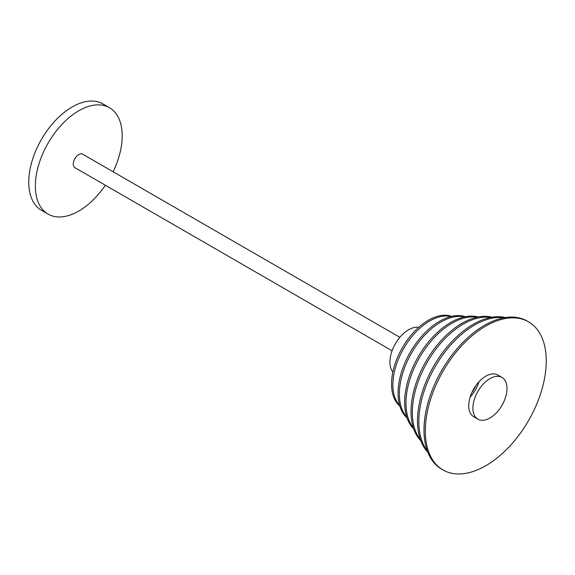 <?xml version="1.0" encoding="UTF-8"?>
<svg xmlns="http://www.w3.org/2000/svg" width="575" height="575" viewBox="0 0 575 575"><rect width="100%" height="100%" fill="white"/><g stroke="black" fill="none" stroke-linecap="round" stroke-linejoin="round"><path stroke-width="0.86" d="M113.124 171.767A61.417 35.456 120 0 0 122.202 135.844A61.417 35.456 120 0 0 109.48 107.726A61.417 35.456 120 0 0 62.158 124.186A61.417 35.456 120 0 0 35.348 185.991A61.417 35.456 120 0 0 48.063 214.101A61.417 35.456 120 0 0 105.347 185.236M48.063 214.101L41.472 210.299A61.417 35.456 -60 0 1 28.75 182.182A61.417 35.456 -60 0 1 55.559 120.376A61.417 35.456 -60 0 1 102.882 103.917L109.48 107.726M472.916 408.149A24.1 13.915 120 0 0 477.911 419.182A24.1 13.915 120 0 0 496.484 412.728A24.1 13.915 120 0 0 506.999 388.477A24.1 13.915 120 0 0 502.011 377.444A24.1 13.915 120 0 0 483.438 383.899A24.1 13.915 120 0 0 472.916 408.149M392.862 372.068A26.428 15.259 -60 0 1 389.915 362.135A26.428 15.259 -60 0 1 399.632 337.582A26.428 15.259 -60 0 1 418.679 327.348M450.958 316.523A52.088 30.073 120 0 0 412.771 335.541A52.088 30.073 120 0 0 392.883 384.79A52.088 30.073 120 0 0 399.632 405.433M399.826 406.108A52.088 30.073 -60 0 1 391.561 384.028A52.088 30.073 -60 0 1 412.577 333.486A52.088 30.073 -60 0 1 451.641 316.358M464.543 316.882A58.772 33.932 120 0 0 421.619 338.653A58.772 33.932 120 0 0 399.366 393.997A58.772 33.932 120 0 0 406.733 417.019M406.992 417.817A58.772 33.932 -60 0 1 398.044 393.235A58.772 33.932 -60 0 1 421.489 336.512A58.772 33.932 -60 0 1 465.369 316.71M477.113 317.213A65.306 37.706 120 0 0 430.014 342.448A65.306 37.706 120 0 0 405.964 403.14A65.306 37.706 120 0 0 413.303 427.743M413.662 428.821A65.306 37.706 -60 0 1 404.642 402.378A65.306 37.706 -60 0 1 430.007 340.134A65.306 37.706 -60 0 1 478.228 316.983M471.852 392.603A24.1 13.915 120 0 0 475.963 385.487M478.975 381.786A24.1 13.915 -60 0 1 470.156 397.066M490.77 317.45A72.141 41.652 120 0 0 438.818 345.474A72.141 41.652 120 0 0 412.34 412.404A72.141 41.652 120 0 0 420.332 439.444M420.763 440.637A72.141 41.652 -60 0 1 411.017 411.643A72.141 41.652 -60 0 1 438.876 343.074A72.141 41.652 -60 0 1 492.02 317.22M504.023 317.774A78.833 45.511 120 0 0 447.501 348.788A78.833 45.511 120 0 0 418.83 421.604A78.833 45.511 120 0 0 427.247 450.757M427.757 452.122A78.833 45.511 -60 0 1 417.507 420.842A78.833 45.511 -60 0 1 447.637 346.279A78.833 45.511 -60 0 1 505.461 317.537M477.911 419.182L473.735 416.774A24.1 13.915 -60 0 1 468.74 405.742A24.1 13.915 -60 0 1 479.262 381.484A24.1 13.915 -60 0 1 497.828 375.029L502.011 377.444M425.313 430.812A85.517 49.371 120 0 0 443.023 469.962A85.517 49.371 120 0 0 508.925 447.048A85.517 49.371 120 0 0 546.25 360.992A85.517 49.371 120 0 0 528.54 321.842A85.517 49.371 120 0 0 462.638 344.748A85.517 49.371 120 0 0 425.313 430.812M443.023 469.962L441.708 469.2A85.517 49.371 -60 0 1 423.991 430.05A85.517 49.371 -60 0 1 461.323 343.994A85.517 49.371 -60 0 1 527.217 321.08L528.54 321.842M392.085 350.779L74.887 167.648A7.777 4.485 -60 0 1 73.277 164.091A7.777 4.485 -60 0 1 76.669 156.263A7.777 4.485 -60 0 1 82.663 154.186L399.855 337.317"/></g></svg>
